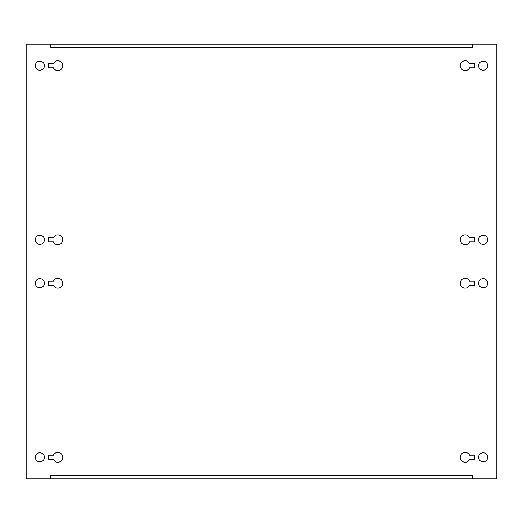 <?xml version="1.0" encoding="UTF-8"?>
<svg xmlns="http://www.w3.org/2000/svg" width="523" height="523" viewBox="0 0 523 523"><rect width="100%" height="100%" fill="white"/><g stroke="black" fill="none" stroke-linecap="round" stroke-linejoin="round"><path stroke-width="0.78" d="M478.591 239.737A4.544 4.544 0 0 0 483.134 244.28A4.544 4.544 0 0 0 487.671 239.737A4.544 4.544 0 0 0 483.134 235.2A4.544 4.544 0 0 0 478.591 239.737M62.767 239.737A4.923 4.923 0 0 0 53.411 237.612L48.293 237.612L48.293 241.868L53.411 241.868A4.923 4.923 0 0 0 62.767 239.737M62.767 283.263A4.923 4.923 0 0 0 53.411 281.132L48.293 281.132L48.293 285.388L53.411 285.388A4.923 4.923 0 0 0 62.767 283.263M478.591 65.65A4.544 4.544 0 0 0 483.134 70.193A4.544 4.544 0 0 0 487.671 65.65A4.544 4.544 0 0 0 483.134 61.113A4.544 4.544 0 0 0 478.591 65.65M35.329 239.737A4.544 4.544 0 0 0 39.866 244.28A4.544 4.544 0 0 0 44.409 239.737A4.544 4.544 0 0 0 39.866 235.2A4.544 4.544 0 0 0 35.329 239.737M35.329 457.35A4.544 4.544 0 0 0 39.866 461.887A4.544 4.544 0 0 0 44.409 457.35A4.544 4.544 0 0 0 39.866 452.807A4.544 4.544 0 0 0 35.329 457.35M62.767 457.35A4.923 4.923 0 0 0 53.411 455.219L48.293 455.219L48.293 459.475L53.411 459.475A4.923 4.923 0 0 0 62.767 457.35M62.767 65.65A4.923 4.923 0 0 0 53.411 63.525L48.293 63.525L48.293 67.781L53.411 67.781A4.923 4.923 0 0 0 62.767 65.65M35.329 65.65A4.544 4.544 0 0 0 39.866 70.193A4.544 4.544 0 0 0 44.409 65.65A4.544 4.544 0 0 0 39.866 61.113A4.544 4.544 0 0 0 35.329 65.65M35.329 283.263A4.544 4.544 0 0 0 39.866 287.8A4.544 4.544 0 0 0 44.409 283.263A4.544 4.544 0 0 0 39.866 278.72A4.544 4.544 0 0 0 35.329 283.263M478.591 283.263A4.544 4.544 0 0 0 483.134 287.8A4.544 4.544 0 0 0 487.671 283.263A4.544 4.544 0 0 0 483.134 278.72A4.544 4.544 0 0 0 478.591 283.263M478.591 457.35A4.544 4.544 0 0 0 483.134 461.887A4.544 4.544 0 0 0 487.671 457.35A4.544 4.544 0 0 0 483.134 452.807A4.544 4.544 0 0 0 478.591 457.35M50.751 478.872L50.751 475.564L472.249 475.564L472.249 478.872L496.85 478.872L496.85 44.128L472.249 44.128L472.249 47.436L50.751 47.436L50.751 44.128L26.15 44.128L26.15 478.872L472.249 478.872M469.589 237.612A4.923 4.923 0 0 0 462.09 235.893A4.923 4.923 0 0 0 462.09 243.587A4.923 4.923 0 0 0 469.589 241.868L474.707 241.868L474.707 237.612L469.589 237.612M474.707 455.219L469.589 455.219A4.923 4.923 0 0 0 462.09 453.5A4.923 4.923 0 0 0 462.09 461.194A4.923 4.923 0 0 0 469.589 459.475L474.707 459.475L474.707 455.219M469.589 63.525A4.923 4.923 0 0 0 462.09 61.806A4.923 4.923 0 0 0 462.09 69.5A4.923 4.923 0 0 0 469.589 67.781L474.707 67.781L474.707 63.525L469.589 63.525M469.589 281.132A4.923 4.923 0 0 0 462.09 279.413A4.923 4.923 0 0 0 462.09 287.107A4.923 4.923 0 0 0 469.589 285.388L474.707 285.388L474.707 281.132L469.589 281.132M50.751 44.128L472.249 44.128"/></g></svg>
